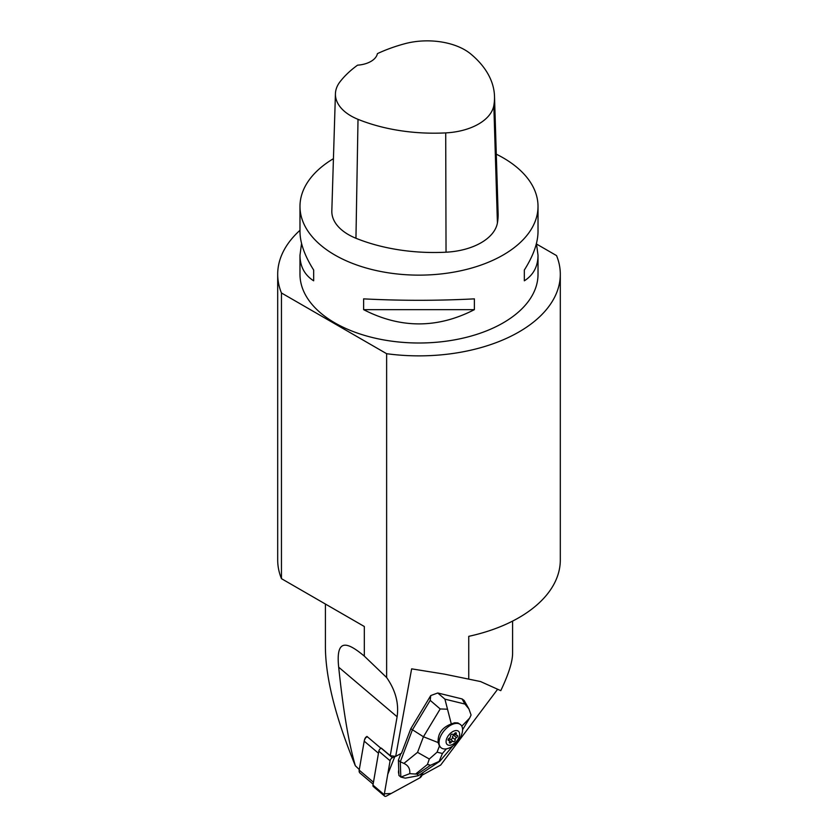 <?xml version="1.0" encoding="UTF-8"?>
<svg xmlns="http://www.w3.org/2000/svg" width="838" height="838" viewBox="0 0 838 838"><rect width="100%" height="100%" fill="white"/><g stroke="black" fill="none" stroke-linecap="round" stroke-linejoin="round"><path stroke-width="1.26" d="M277.692 274.288L277.692 559.973A141.308 81.579 -0 0 0 281.453 578.66L281.453 292.975A141.308 81.579 180 0 1 277.692 274.288A141.308 81.579 180 0 1 299.983 230.303M536.613 244.088L556.547 255.6A141.308 81.579 180 0 1 560.308 274.288A141.308 81.579 180 0 1 386.632 353.699L281.453 292.975M536.446 243.439L538.017 255.286L538.017 274.288A119.017 68.716 180 0 1 419 343.004A119.017 68.716 180 0 1 299.983 274.288L299.983 255.286L301.554 243.439M560.308 274.288L560.308 559.973A141.308 81.579 -0 0 1 468.746 636.335L468.746 679.126L444.36 674.129L411.636 668.85L395.683 756.4L390.246 755.687L381.269 748.072M359.303 769.556L355.333 765.754C348.734 743.191 343.192 710.341 338.688 667.205L397.107 716.762C399.024 703.375 395.536 690.303 386.632 677.533L386.632 353.699M397.107 716.762L390.246 755.687M395.683 756.4L401.507 753.226L410.788 728.714L430.753 695.561L437.75 692.984L444.926 699.154L451.305 723.948C441.982 727.552 437.604 733.763 438.169 742.583L423.441 736.759L410.788 728.714M468.861 708.843L464.158 700.474L462.042 698.923L437.75 692.984M422.834 772.73L422.446 774.993L440.694 765.042L497.521 689.423M373.12 784.179L359.921 772.992A6.044 3.446 -49.7 0 1 359.198 770.143L364.205 741.148A6.044 3.446 130.3 0 1 366.929 736.403L380.913 748.261M364.446 740.216L364.457 740.111A4.724 2.692 130.3 0 1 365.923 737.126L366.793 737.147M512.594 621.094L512.594 653.315C512.552 661.716 508.614 674.171 500.778 690.659L480.551 681.556L468.746 679.126M281.453 578.66L364.31 626.499L364.31 656.112C348.084 642.578 335.514 636.974 338.688 667.205M355.333 765.754C335.619 717.737 325.647 678.246 325.406 647.271L325.406 604.041M386.632 677.533L364.31 656.112M359.198 770.143L373.465 782.242L378.472 753.247L364.205 741.148M496.285 154.171A119.017 68.716 180 0 1 503.156 157.837A119.017 68.716 180 0 1 538.017 206.42A119.017 68.716 180 0 1 419 275.136A119.017 68.716 180 0 1 299.983 206.42A119.017 68.716 180 0 1 333.44 158.665M363.619 309.651L363.619 298.862C400.543 300.779 437.457 300.779 474.381 298.862L474.381 309.651C437.457 328.643 400.543 328.643 363.619 309.651L474.381 309.651M538.017 255.286C537.923 266.536 533.366 275.053 524.337 280.814L524.337 270.014C533.366 255.737 537.923 242.936 538.017 231.592L538.017 206.42M299.983 206.42L299.983 231.592C300.077 242.936 304.634 255.737 313.663 270.014L313.663 280.814C304.634 275.053 300.077 266.536 299.983 255.286M494.504 96.328L498.118 213.512A136.018 78.531 180 0 1 497.416 222.95A56.67 32.724 180 0 1 446.036 252.196A136.018 78.531 180 0 1 355.951 238.264A56.67 32.724 180 0 1 331.827 210.893L335.43 93.699A53.066 30.639 180 0 1 340.06 81.726A132.414 76.447 180 0 1 357.575 65.165A22.668 13.083 180 0 0 377.404 53.632A132.414 76.447 180 0 1 404.681 43.754A53.066 30.639 180 0 1 470.757 53.978A132.414 76.447 180 0 1 494.504 96.328A132.414 76.447 180 0 1 493.833 105.515A53.066 30.639 180 0 1 445.711 132.896A132.414 76.447 180 0 1 358.015 119.331A53.066 30.639 180 0 1 335.43 93.699M524.337 280.814L524.337 270.014M313.663 270.014L313.663 280.814M400.91 753.551L398.396 760.202L398.93 775.454L400.868 777.088L409.73 773.652C410.243 768.865 408.305 765.44 403.906 763.397L417.544 752.356L423.441 736.759L440.191 708.958L447.22 709.199M440.191 708.958L430.198 700.359L412.327 730.013L400.292 761.805L398.396 760.202M430.198 700.359L430.753 695.561M403.906 763.397L400.292 761.805L400.826 777.067M439.709 761.333L418.225 775.737L405.257 778.156L400.868 777.088M460.586 724.661A15.115 8.621 130.3 0 0 441.804 733.983A15.115 8.621 130.3 0 0 441.029 747.706A15.115 8.621 130.3 0 0 456.658 742.573A15.115 8.621 130.3 0 0 458.061 740.918A15.115 8.621 130.3 0 0 459.811 738.383A15.115 8.621 130.3 0 0 460.586 724.661L457.873 722.911L454.646 722.775L451.305 723.948M461.801 726.2L469.626 718.103L471.082 715.024L468.913 708.927L464.922 704.046L462.042 698.923M438.169 742.583L439.405 746.05A15.115 8.621 130.3 0 0 440.359 747.14L441.029 747.706M429.307 759.019L437.08 752.178L442.443 753.488L439.102 761.407L430.585 765.241L427.432 764.466L429.307 759.019L417.544 752.356M409.73 773.652L417.387 774.155L418.225 775.737M439.919 761.155L439.102 761.407M447.681 736.654A8.694 4.955 -49.7 0 1 459.234 732.276A8.694 4.955 -49.7 0 1 451.661 744.835A8.694 4.955 -49.7 0 1 447.681 736.654M450.509 736.152A1.603 0.911 -49.7 0 1 450.362 737.042A4.441 2.535 -49.7 0 0 450.079 737.513A1.603 0.911 -49.7 0 1 449.241 738.236A1.435 0.817 130.3 0 0 448.236 739.336A1.435 0.817 130.3 0 0 448.288 740.404A1.435 0.817 130.3 0 0 448.854 740.499A1.603 0.911 -49.7 0 1 449.493 740.603A1.603 0.911 -49.7 0 1 449.535 740.656A4.441 2.535 -49.7 0 0 449.681 740.96A1.603 0.911 -49.7 0 1 449.514 741.86A1.435 0.817 130.3 0 0 449.545 742.971A1.435 0.817 130.3 0 0 451.211 742.269A1.603 0.911 -49.7 0 1 452.038 741.525A4.441 2.535 -49.7 0 0 452.468 741.368A1.603 0.911 -49.7 0 1 453.075 741.483A1.603 0.911 -49.7 0 1 453.128 741.546A1.435 0.817 130.3 0 0 453.18 741.599A1.435 0.817 130.3 0 0 454.542 741.232A1.435 0.817 130.3 0 0 455.212 739.692A1.603 0.911 -49.7 0 1 455.359 738.802A4.441 2.535 -49.7 0 0 455.642 738.33A1.603 0.911 -49.7 0 1 456.469 737.608A1.435 0.817 130.3 0 0 457.475 736.508A1.435 0.817 130.3 0 0 457.422 735.45A1.435 0.817 130.3 0 0 456.857 735.355A1.603 0.911 -49.7 0 1 456.228 735.24A1.603 0.911 -49.7 0 1 456.186 735.198A4.441 2.535 -49.7 0 0 456.029 734.895A1.603 0.911 -49.7 0 1 456.197 733.994A1.435 0.817 130.3 0 0 456.165 732.873A1.435 0.817 130.3 0 0 454.51 733.575A1.603 0.911 -49.7 0 1 453.683 734.318A4.441 2.535 -49.7 0 0 453.253 734.476A1.603 0.911 -49.7 0 1 452.646 734.371A1.603 0.911 -49.7 0 1 452.583 734.308A1.435 0.817 130.3 0 0 452.53 734.256A1.435 0.817 130.3 0 0 451.179 734.612A1.435 0.817 130.3 0 0 450.509 736.152M450.551 739.346A1.435 0.817 130.3 0 0 451.892 738.865A1.435 0.817 130.3 0 0 452.489 737.388A1.603 0.911 -49.7 0 1 453.746 735.303A1.435 0.817 130.3 0 0 454.814 734.046M448.581 739.839A1.603 0.911 -49.7 0 1 450.352 739.168A1.603 0.911 -49.7 0 1 450.404 739.231L453.002 741.431M384.59 796.1L373.319 786.536A2.996 1.707 -49.7 0 1 372.962 785.122L378.818 751.204A2.996 1.707 -49.7 0 1 381.122 748.135L392.394 757.699A2.996 1.707 130.3 0 0 390.089 760.768L384.223 794.686A2.996 1.707 130.3 0 0 384.59 796.1A2.996 1.707 130.3 0 0 386.528 796.016L419.754 777.894A2.996 1.707 130.3 0 0 422.069 774.825L422.373 773.045L419.754 777.894L391.137 793.502L384.38 793.796L387.743 774.333L394.939 756.316L392.394 757.699M398.741 769.986A9.742 5.552 130.3 0 0 398.878 774.008M493.833 105.515L497.416 222.95M445.711 132.896L446.036 252.196M358.015 119.331L355.951 238.264M444.926 699.154L464.922 704.046M439.405 746.05L437.08 752.178M442.443 753.488L446.382 748.858M427.432 764.466L415.91 773.799M417.387 774.155L430.585 765.241M456.197 733.994L455.065 733.03M456.469 737.608L453.746 735.303M455.212 739.692L452.489 737.388M451.211 742.269L449.692 740.981M448.854 740.499L448.1 739.86M372.962 785.122L384.223 794.686M390.089 760.768L378.818 751.204M462.586 729.762L469.175 718.826M440.002 761.061L452.698 746.113M456.658 742.573A26.449 26.449 0 0 0 458.061 740.918M454.416 733.7L456.228 735.24M450.352 739.168L453.075 741.483M448.173 739.493L449.493 740.603"/></g></svg>
